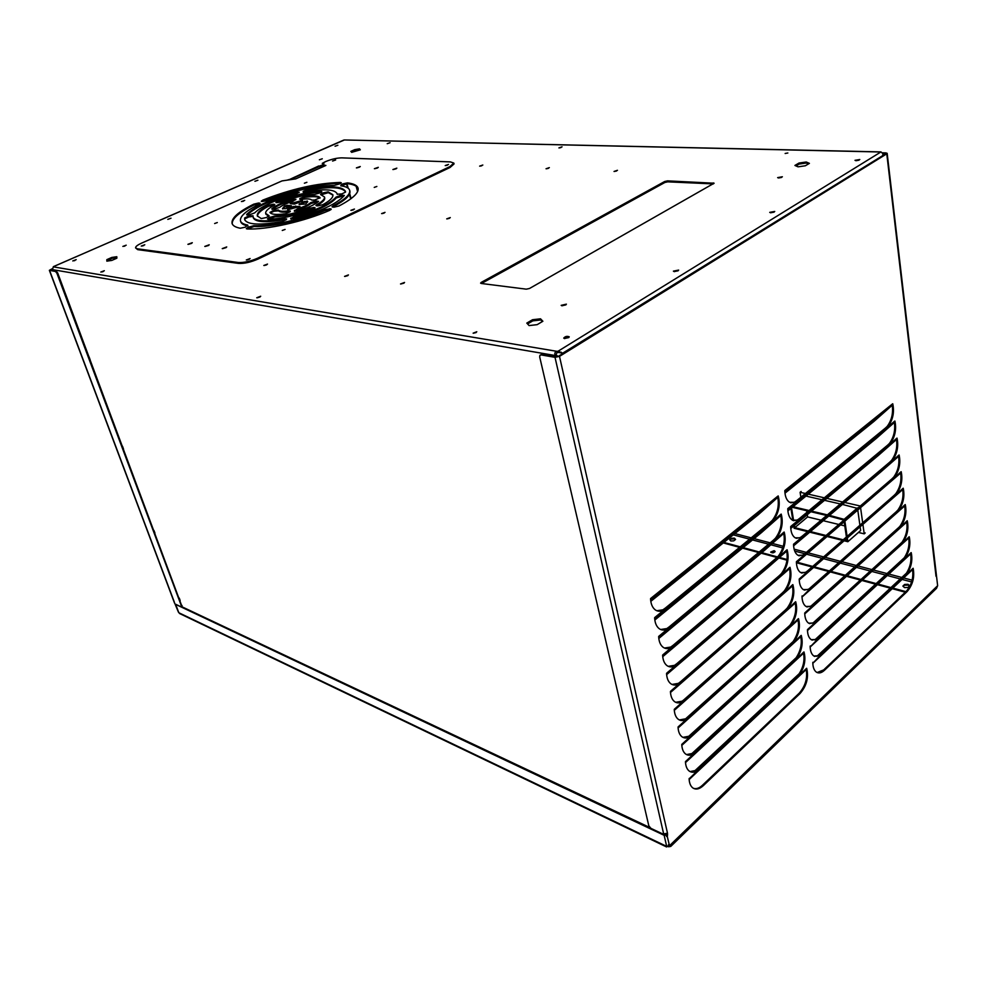 <?xml version="1.0" encoding="UTF-8"?>
<svg xmlns="http://www.w3.org/2000/svg" width="987" height="987" viewBox="0 0 987 987"><rect width="100%" height="100%" fill="white"/><g stroke="black" fill="none" stroke-linecap="round" stroke-linejoin="round"><path stroke-width="1.48" d="M374.233 187.394L376.849 186.469L374.233 187.394M282.27 230.464L285.07 229.44L282.27 230.464M304.391 183.2L306.883 182.311L304.391 183.2M214.635 223.531L217.3 222.556L214.635 223.531M356.85 167.876L359.539 167.148M356.393 167.889L360.267 166.532L356.393 167.889M393.245 169.53L396.169 168.765M392.888 169.53L396.848 168.148L392.888 169.53M374.776 168.691L377.589 167.95M374.381 168.691L378.292 167.334L374.381 168.691M205.259 246.442L208.664 245.43M204.802 246.429L209.232 244.788L204.802 246.429M222.655 248.625L226.183 247.577M222.248 248.613L226.726 246.935L222.248 248.613M188.406 244.332L191.688 243.345M187.912 244.32L192.292 242.703L187.912 244.32M142.276 245.985L143.794 245.516M141.264 246.071L144.793 244.764L141.264 246.071M242.481 201.447L243.555 201.138M241.42 201.558L244.702 200.373L241.42 201.558M249.255 214.882L246.602 214.5C255.189 206.209 271.684 198.757 296.075 192.132L299.246 192.231L295.742 194.279C275.447 199.806 261.765 206.012 254.671 212.884L249.255 214.882M332.57 161.041L335.642 159.968L332.57 161.041M351.532 210.317L353.593 209.75M350.903 210.33L354.432 209.059L350.903 210.33M266.317 217.547L261.271 218.571L257.323 215.956C256.694 213.13 260.321 209.614 268.18 205.432L273.202 204.186L274.83 204.543L273.905 205.432C267.958 208.639 265.232 211.329 265.713 213.476L269.093 215.746L266.317 217.547M294.027 218.843L290.659 218.67L294.397 216.424C316 210.441 329.88 204.001 336.049 197.104L341.403 195.105L344.352 195.438C337.098 203.766 320.331 211.563 294.027 218.843M445.902 165.532L447.518 165.125M445.223 165.569L448.505 164.434L445.223 165.569M245.269 227.183L240.297 228.244C235.597 227.331 232.858 225.752 232.093 223.531C231.094 218.263 238.323 211.798 253.77 204.161L258.569 203.014L260.136 203.347L259.026 204.334C245.812 210.91 239.631 216.461 240.507 220.977C241.173 222.914 243.567 224.283 247.675 225.073L245.269 227.183M274.46 209.17L271.881 208.664C275.99 205.333 282.775 202.249 292.214 199.411L295.903 199.226L292.806 201.373C286.785 203.211 282.418 205.197 279.728 207.332L274.46 209.17M285.613 208.701L282.504 208.615L284.503 206.061L287.242 205.321L291.461 205.777L285.613 208.701M268.439 219.25L267.44 218.941L268.834 217.782L274.62 216.042C285.021 215.647 296.47 213.056 308.956 208.282L314.347 207.492L315.063 207.801L313.298 209.121C296.939 215.413 281.986 218.781 268.439 219.25M268.02 219.225L274.88 216.881C285.28 216.474 296.717 213.895 309.202 209.121L314.73 208.343M285.354 213.735C276.397 215.006 271.265 214.549 269.969 212.39L273.831 210.404L278.396 210.021C279.37 211.354 282.677 211.625 288.303 210.86L290.326 211.07L290.055 211.798L285.354 213.735M270.29 212.884L274.078 211.23L278.642 210.836C279.617 212.18 282.924 212.452 288.549 211.687L290.129 211.65M246.935 259.976L249.378 259.248M246.306 259.976L250.106 258.545L246.306 259.976M282.035 221.544C260 225.418 247.552 224.814 244.714 219.706L244.628 218.004L248.551 216.128L253.017 215.783L253.116 217.202C255.485 221.446 265.811 221.964 284.096 218.756L286.637 218.904L286.366 219.632L282.035 221.544M244.85 220.064L244.887 218.818L248.81 216.943L252.993 216.4M253.338 217.93L253.375 218.016C255.744 222.272 266.071 222.791 284.342 219.595L286.44 219.472M247.145 228.959L246.318 228.651L247.762 227.442L253.795 225.69C270.635 226.492 302.873 219.25 324.785 209.676L330.485 208.788L331.237 209.108L329.67 210.354C304.255 221.52 266.552 229.983 247.145 228.959M246.91 228.935L254.054 226.529C270.894 227.343 303.12 220.101 325.031 210.527L330.916 209.651M298.062 210.873L294.262 211.045L297.42 208.8C303.589 206.9 307.969 204.877 310.584 202.73L315.852 200.892L318.591 201.385C314.68 204.741 307.833 207.899 298.062 210.873M288.241 209.614L287.476 209.478L288.142 208.911L293.336 206.53L299.986 206.456L288.241 209.614M314.631 200.065L311.732 200.09C310.609 198.806 307.278 198.56 301.738 199.349L299.74 199.152L299.986 198.473L304.527 196.623C313.261 195.327 318.468 195.697 320.109 197.733L314.631 200.065M305.514 192.058L303.058 191.959L303.293 191.318L307.327 189.578C329.547 185.494 342.255 186.087 345.45 191.342L345.573 192.083L341.847 193.908L337.159 194.242L337.048 193.563C334.433 189.208 323.921 188.702 305.514 192.058M453.86 163.139L454.045 163.941L450.06 167.469L258.076 259.038C250.636 262.271 244.122 263.726 238.521 263.393L137.674 249.637L135.589 247.91C135.379 246.664 137.39 245.06 141.647 243.11L281.986 180.917L295.693 178.881L325.883 165.446L322.502 164.94L323.958 163.793L322.28 163.361L325.673 161.56C331.533 159.166 336.912 157.932 341.81 157.858L450.467 161.905L453.847 163.102L449.85 166.63L257.792 258.138C250.365 261.37 243.838 262.826 238.237 262.493L137.39 248.81L135.589 247.91M323.304 163.558L322.983 164.298L322.28 163.361M324.957 165.853L322.823 165.569M301.96 201.212L294.484 204.099L290.264 203.655L301.837 200.546L302.614 200.669L301.96 201.212M340.083 183.755L334.383 185.396C313.965 185.963 291.56 191.059 267.144 200.682L261.876 201.533L261.271 201.274L262.85 200.09C290.98 189.01 316.815 183.126 340.379 182.459L341.292 182.743L340.083 183.755M276.533 202.68L275.891 202.421L277.668 201.138C293.225 195.241 307.599 191.971 320.775 191.355L321.836 191.638L320.578 192.687L314.976 194.353C304.798 194.846 293.694 197.363 281.677 201.916L276.533 202.68M317.728 205.925L315.951 205.543L316.827 204.642C322.404 201.533 324.945 198.967 324.452 196.944L320.553 194.525L323.144 192.86L328.103 191.836L332.853 194.686C333.47 197.301 330.176 200.62 322.934 204.642L317.728 205.925M333.877 207.196L332.039 206.801L333.088 205.802C345.055 199.497 350.57 194.316 349.645 190.244C348.88 187.949 345.906 186.469 340.7 185.778L342.662 183.903L347.473 182.866C353.63 183.644 357.158 185.371 358.047 188.061C359.12 192.736 352.778 198.72 338.997 205.975L333.877 207.196M304.502 201.41L307.673 201.533L305.773 204.013L299.061 204.457L304.502 201.41L304.749 202.224L307.685 201.99M247.034 215.104C255.781 206.851 272.202 199.46 296.31 192.934L299.061 192.625M265.947 214.241L268.772 216.276M257.471 216.313C257.385 213.525 261.037 210.169 268.427 206.246L274.485 205.086M291.091 219.151L294.657 217.276C316.247 211.292 330.127 204.84 336.283 197.931L344.155 195.71M240.729 221.693L240.766 221.804C241.42 223.728 243.764 225.085 247.799 225.887M259.532 203.1L259.778 203.89L254.017 204.963C239.113 212.328 231.859 218.633 232.229 223.876M272.202 209.404C276.348 206.086 283.096 203.026 292.448 200.225L295.693 199.781M291.325 203.853L301.516 201.422M282.738 208.985L284.75 206.888L290.659 206.394M261.876 201.533L263.097 200.892C291.214 189.8 317.049 183.927 340.601 183.261L340.922 183.274M276.496 202.68L277.902 201.953C293.46 196.043 307.833 192.773 321.009 192.157L321.478 192.181M294.694 211.304L297.667 209.626C303.836 207.726 308.215 205.703 310.819 203.556L318.48 201.484M316.519 205.827L317.074 205.469C322.638 202.36 325.179 199.793 324.686 197.758L324.476 197.005M321.133 194.809L328.338 192.65L332.94 195.142M332.607 207.097L333.335 206.641C345.29 200.336 350.804 195.142 349.879 191.071L349.682 190.368M340.749 185.79L347.695 183.681C353.58 184.421 357.072 186.049 358.158 188.554M299.777 204.519L304.749 202.224M288.796 209.552L293.583 207.356L299.172 207.085M300.171 199.399L304.761 197.425C312.78 196.228 317.851 196.462 319.998 198.128M303.49 192.194L307.562 190.38C329.189 186.383 341.86 186.864 345.549 191.823M337.283 194.39L337.073 193.662M178.104 611.286L175.427 604.155L181.053 606.82L181.386 605.907L56.901 273.226L55.494 271.474L49.362 270.327L52.471 268.612M181.966 606.474L57.665 272.893L56.247 271.141L50.201 270.056L52.422 268.883M49.584 270.463L174.489 602.551M174.958 603.797L178.425 612.137L179.942 613.68M799.322 673.578L694.058 771.526M906.572 573.052L816.891 656.367M796.262 657.626L691.06 754.352M904.326 557.717L814.768 639.946M793.104 641.562L688.112 736.894M901.995 542.282L812.696 623.278M789.649 625.536L685.286 719.091M899.354 526.935L810.734 606.314M783.727 611.434L683.189 700.425M893.469 514.202L809.402 588.61M789.637 568.537L666.607 674.392L666.558 673.418C666.793 678.316 668.236 681.77 670.864 683.781C673.344 685.471 676.157 685.447 679.303 683.695L783.135 593.446L782.222 593.027L784.295 590.966L785.196 591.238C790.599 583.502 792.203 575.52 789.995 567.291L789.501 568.709L770.551 585.217L666.632 674.639M796.534 561.517L796.398 561.788C796.521 567.106 797.94 570.696 800.642 572.559L806.7 572.448L808.748 571.078L894.901 495.819L894.012 495.474L895.789 493.697C900.07 487.578 901.699 480.694 900.662 473.057L796.435 562.948M662.684 656.059L662.622 655.097C662.882 660.093 664.362 663.622 667.076 665.682C669.568 667.36 672.369 667.348 675.503 665.645L780.199 576.063L779.286 575.643L781.371 573.607L782.272 573.854C787.725 566.131 789.329 558.099 787.095 549.771L786.602 551.202L767.553 567.883L662.733 656.676M793.696 544.034L793.548 544.318C793.696 549.734 795.14 553.399 797.915 555.286L803.949 555.225L806.009 553.867L892.803 479.238L891.903 478.892L893.691 477.116L894.58 477.301C899.293 470.441 900.798 463.002 899.108 454.995L898.565 456.389L880.527 472.168L793.61 545.811M658.847 636.22L658.65 636.529C658.909 641.636 660.439 645.251 663.227 647.349C665.731 649.014 668.544 649.027 671.653 647.373L777.225 558.482L776.3 558.062L778.41 556.039L779.323 556.286C784.801 548.562 786.417 540.481 784.171 532.042L783.666 533.498L764.53 550.351L658.798 638.478M790.698 527.514L790.673 526.626C790.821 532.166 792.314 535.892 795.164 537.829L801.16 537.804L803.245 536.459L890.669 462.471L889.768 462.126L891.569 460.374L892.47 460.547C897.208 453.699 898.725 446.21 897.01 438.105L896.467 439.523L878.344 455.451L790.76 528.477M654.677 618.738L654.628 617.726C654.899 622.957 656.466 626.634 659.341 628.781C661.845 630.434 664.658 630.471 667.755 628.867L774.227 540.691L773.29 540.271L775.412 538.26L776.325 538.495C781.852 530.796 783.481 522.654 781.211 514.104L780.705 515.584L761.458 532.61L654.825 620.033M787.897 508.465L787.762 508.737C787.922 514.387 789.452 518.187 792.376 520.161L798.347 520.174L800.445 518.854L888.522 445.519L887.609 445.174L889.423 443.434L890.323 443.607C895.098 436.76 896.628 429.234 894.901 421.03L894.345 422.473L876.135 438.549L787.873 510.933M784.838 491.551L784.813 490.625C784.986 496.399 786.565 500.286 789.563 502.284L795.497 502.334L797.607 501.038L886.338 428.37L885.425 428.05L887.251 426.31L888.164 426.47C892.976 419.648 894.506 412.072 892.754 403.769L892.211 405.225L873.902 421.461L784.973 493.192M650.606 599.714L650.544 598.677C650.828 604.019 652.444 607.795 655.405 609.966C657.922 611.619 660.722 611.669 663.819 610.114L771.18 522.678L770.242 522.271L772.377 520.272L773.302 520.494C778.866 512.808 780.507 504.616 778.212 495.943L777.707 497.448L758.361 514.646L650.803 601.354M817.113 672.529L823.676 669.914L906.226 591.361L907.102 591.595C912.778 584.884 914.789 577.111 913.148 568.278L812.807 663.338L912.802 569.339M906.226 591.361C911.655 585.069 913.74 577.555 912.481 568.833M693.516 788.366C696.378 789.218 699.401 788.132 702.584 785.134L799.199 693.207L800.075 693.503C806.663 685.829 808.859 677.427 806.675 668.273L689.148 779.545L689.185 778.472M799.199 693.207C805.491 686.002 807.785 677.859 806.071 668.779M882.551 152.825L885.882 152.899L887.165 153.33L886.782 153.824L559.493 356.381L667.496 833.238L667.348 836.779L669.494 845.748L668.791 845.415M666.854 833.25L666.706 834.447L667.594 834.866M887.251 426.31C891.668 420.24 893.321 413.195 892.236 405.201M772.377 520.272C777.497 513.4 779.298 505.763 777.781 497.362M889.423 443.434C893.803 437.352 895.456 430.344 894.37 422.448M775.412 538.26C780.495 531.388 782.284 523.789 780.779 515.498M891.569 460.374C895.912 454.267 897.553 447.321 896.492 439.499M778.41 556.039C783.444 549.154 785.22 541.616 783.752 533.412M893.691 477.116C898.01 471.021 899.638 464.1 898.589 456.364M781.371 573.607C786.368 566.723 788.132 559.222 786.676 551.128M895.789 493.697L896.677 493.882C901.353 487.01 902.858 479.62 901.18 471.7L900.625 473.081L796.423 562.75M784.295 590.966C789.242 584.07 791.006 576.63 789.575 568.623M799.223 579.9L799.211 579.073C799.334 584.267 800.704 587.796 803.332 589.621L809.426 589.486L811.45 588.092L896.986 512.228L896.097 511.871L897.862 510.082L898.75 510.279C903.401 503.395 904.894 496.054 903.228 488.232L902.686 489.589L799.223 579.998L902.846 489.416M897.862 510.082C902.118 503.962 903.734 497.127 902.71 489.564M792.499 585.834L670.481 692.467L670.432 691.517C670.654 696.316 672.061 699.697 674.614 701.671C677.094 703.361 679.907 703.312 683.053 701.523L786.034 610.632L785.121 610.2L787.182 608.128L788.082 608.399C793.449 600.664 795.041 592.731 792.857 584.612L792.351 586.007L670.481 692.504M787.182 608.128C792.092 601.231 793.844 593.829 792.438 585.92M802.135 595.877L801.987 596.148C802.098 601.243 803.443 604.698 806.009 606.499L812.116 606.314L814.127 604.908L899.046 528.464L898.158 528.094L899.91 526.305L900.798 526.515C905.412 519.618 906.905 512.302 905.252 504.579L904.709 505.924L802.012 597.049M899.91 526.305C904.339 519.804 905.881 512.746 904.561 505.122M674.306 710.295L674.257 709.394C674.479 714.082 675.836 717.401 678.328 719.338C680.783 721.028 683.596 720.966 686.767 719.116L788.909 627.609L787.996 627.164L790.044 625.092L790.932 625.376C796.262 617.628 797.841 609.744 795.682 601.737L795.189 603.094L674.306 710.344L795.337 602.921M790.044 625.092C795.14 617.788 796.805 610.163 795.041 602.23M906.893 521.889L804.75 613.865L804.726 613.026C804.837 618.035 806.145 621.415 808.649 623.192L814.781 622.957L816.78 621.526L901.094 544.528L900.206 544.158L901.945 542.344L902.821 542.566C907.411 535.657 908.891 528.39 907.25 520.766L906.72 522.086L804.75 613.902M901.945 542.344C906.337 535.855 907.88 528.835 906.572 521.309M678.254 726.728L678.044 727.037C678.254 731.638 679.562 734.883 681.992 736.783C684.435 738.486 687.248 738.387 690.419 736.499L791.747 644.388L790.846 643.943L792.869 641.871L793.758 642.155C799.038 634.394 800.617 626.56 798.483 618.652L797.977 619.996L678.094 727.974M792.869 641.871C797.915 634.555 799.581 626.992 797.841 619.157M908.879 537.878L807.452 629.718C807.551 634.629 808.822 637.947 811.265 639.687L817.409 639.416L819.395 637.972L903.105 560.419L902.229 560.036L903.956 558.223L904.832 558.445C909.385 551.536 910.853 544.306 909.237 536.768L807.465 630.57M903.956 558.223C908.311 551.721 909.841 544.762 908.571 537.323M681.992 744.161L681.77 744.469C681.98 748.973 683.251 752.156 685.62 754.019C688.05 755.721 690.863 755.61 694.034 753.673L794.547 660.982L793.647 660.537L795.658 658.44L796.546 658.736C801.789 650.976 803.356 643.191 801.247 635.381L800.741 636.714L681.82 745.37L800.913 636.529M795.658 658.44C800.667 651.136 802.32 643.623 800.617 635.887M810.29 645.942L810.13 646.214C810.228 651.025 811.474 654.295 813.843 656.01L820.012 655.689L821.974 654.221L905.104 576.137L904.228 575.754L905.943 573.928L906.819 574.163C911.346 567.241 912.802 560.061 911.198 552.609L810.154 647.04L910.853 553.682M905.943 573.928C910.261 567.439 911.791 560.517 910.532 553.164M685.681 761.384L685.459 761.693C685.657 766.097 686.903 769.218 689.197 771.044C691.616 772.759 694.429 772.624 697.612 770.637L797.323 677.39L796.423 676.934L798.421 674.837L799.297 675.133C804.516 667.372 806.071 659.624 803.973 651.926L803.48 653.234L685.509 762.569M798.421 674.837C803.393 667.533 805.034 660.069 803.356 652.432M689.321 778.385L689.111 778.694C689.296 783.024 690.505 786.071 692.738 787.86C695.897 789.982 699.475 789.205 703.472 785.504L800.075 693.503M690.024 771.575L696.723 770.267L699.043 768.33L796.423 676.934M689.395 778.583L697.612 770.637L696.723 770.267M670.543 845.637L669.494 845.748L937.638 585.698L887.165 153.33M812.943 662.265L812.794 662.536C812.881 667.249 814.09 670.457 816.409 672.147C818.865 673.627 821.579 672.986 824.552 670.198L907.102 591.595M814.583 656.417L819.124 655.405L821.085 653.789L904.228 575.754M812.807 663.276L820.012 655.689L819.124 655.405M686.496 754.574L693.145 753.315L695.49 751.391L793.647 660.537M803.652 653.036L685.509 762.532L685.706 761.396L694.034 753.673L693.145 753.315M812.042 640.107L816.52 639.132L818.494 637.54L902.229 560.036M810.154 646.978L817.409 639.416L816.52 639.132M682.93 737.363L689.531 736.142L691.887 734.242L790.846 643.943M681.82 745.333L682.017 744.173L690.419 736.499L689.531 736.142M809.476 623.624L813.88 622.686L815.879 621.107L900.206 544.158M807.65 629.459L814.781 622.957L813.88 622.686M679.327 719.942L685.866 718.77L688.247 716.883L787.996 627.164M798.138 619.824L678.094 727.937L678.291 726.74L686.767 719.116L685.866 718.77M806.872 606.956L811.215 606.055L813.226 604.488L898.158 528.094M804.936 612.767L812.116 606.314L811.215 606.055M675.676 702.3L682.153 701.177L684.559 699.302L785.121 610.2M674.503 709.098L683.053 701.523L682.153 701.177M804.257 590.09L808.526 589.227L810.549 587.672L896.097 511.871M801.999 596.962L809.426 589.486L808.526 589.227M671.999 684.447L678.402 683.362L680.82 681.511L782.222 593.027M670.642 691.208L679.303 683.695L678.402 683.362M801.604 573.04L805.799 572.201L807.835 570.671L894.012 495.474M799.421 578.814L806.7 572.448L805.799 572.201M668.261 666.361L674.59 665.324L677.033 663.486L779.286 575.643M666.756 673.109L675.503 665.645L674.59 665.324M798.927 555.78L803.048 554.99L805.096 553.473L891.903 478.892M796.41 562.639L796.608 561.541L803.949 555.225L803.048 554.99M664.498 648.052L670.741 647.053L673.208 645.239L776.3 558.062M662.882 654.8L671.653 647.373L670.741 647.053M796.213 538.334L800.247 537.57L802.32 536.064L889.768 462.126M793.573 545.182L793.77 544.059L801.16 537.804L800.247 537.57M660.685 629.509L666.842 628.559L669.334 626.757L773.29 540.271M783.801 533.35L658.711 637.553L658.909 636.233L667.755 628.867L666.842 628.559M793.486 520.68L797.434 519.952L799.519 518.459L887.609 445.174M790.883 526.379L798.347 520.174L797.434 519.952M656.824 610.731L662.894 609.818L665.398 608.041L770.242 522.271M654.887 617.43L663.819 610.114L662.894 609.818M790.723 502.815L794.572 502.112L796.682 500.656L885.425 428.05M787.786 509.637L787.984 508.478L795.497 502.334L794.572 502.112M882.773 153.207L885.82 153.799L558.519 356.208L555.915 356.763L541.925 354.358L540.568 354.901M702.584 785.134L703.472 785.504M823.676 669.914L824.552 670.198M685.99 830.437L684.596 831.757M937.638 585.698L936.515 588.338L670.741 846.439L668.68 846.747L668.52 846.032M926.978 596.518L925.757 597.974M935.503 569.339L935.812 571.35M541.925 354.358L541.024 354.901L555.015 357.319L559.493 356.381M667.496 833.238L662.882 834.015L650.951 828.377L648.817 825.823L539.704 356.986L539.901 355.308L541.024 354.901M771.18 522.678L780.964 514.227M886.338 428.37L894.691 421.128M774.227 540.691L783.925 532.166M888.522 445.519L896.813 438.216M777.225 558.482L786.861 549.895M890.669 462.471L898.898 455.106M780.199 576.063L789.76 567.426M892.803 479.238L900.971 471.811M783.135 593.446L792.623 584.748M894.901 495.819L903.019 488.343M786.034 610.632L795.448 601.873M896.986 512.228L905.054 504.69M788.909 627.609L798.249 618.8M899.046 528.464L907.053 520.877M791.747 644.388L801.012 635.529M901.094 544.528L909.039 536.879M794.547 660.982L803.751 652.062M903.105 560.419L911.001 552.72M797.323 677.39L806.453 668.421M905.104 576.137L912.95 568.401M774.141 550.66L770.699 552.054C772.414 553.275 773.87 553.053 775.066 551.4L774.141 550.66M775.005 551.795L770.872 552.399M320.257 165.767L322.317 165.051L320.257 165.767M287.488 180.029L289.623 179.424M473.131 333.174L476.783 331.755L473.131 333.174M473.439 333.211L476.178 332.52M335.062 146.224L337.875 145.262L335.062 146.224M254.93 181.275L257.903 180.226L254.93 181.275M167.815 219.373L170.998 218.213L167.815 219.373M72.791 260.938L76.196 259.655L72.791 260.938M74.136 260.765L74.913 260.519M122.857 246.417L126.2 245.183L122.857 246.417M124.128 246.269L124.954 246.01M319.381 159.783L322.28 158.784L319.381 159.783M387.225 143.683L390.099 142.696L387.225 143.683M479.633 166.137L482.816 165.039L479.633 166.137M480.348 166.087L481.779 165.742M381.587 213.599L385.016 212.365L381.587 213.599M382.228 213.574L384.153 213.069M263.813 265.478L267.514 264.084L263.813 265.478M264.467 265.478L266.761 264.812M785.146 153.478L787.848 152.985M558.913 147.902L562.059 146.841L558.913 147.902M559.543 147.865L561.011 147.532M564.613 338.603L563.737 338.097C565.255 336.37 567.093 335.95 569.252 336.826L564.613 338.603M564.391 338.553L568.857 337.542M674.38 271.622L673.393 271.141L678.649 270.093L674.38 271.622M674.121 271.585L678.131 270.796M770.773 212.785L769.724 212.365L774.733 211.452L770.773 212.785M770.526 212.773L774.092 212.131M856.111 160.708L855.001 160.326L859.8 159.524L856.111 160.708M855.926 160.708L859.011 160.19M561.998 305.81L561.171 305.353L566.39 304.156L561.998 305.81M561.874 305.785L565.933 304.86M778.657 177.981L777.645 177.623L782.358 176.759L778.657 177.981M778.546 177.981L781.618 177.426M400.525 283.972L404.534 282.442L400.525 283.972M400.796 283.985L403.967 283.146M614.037 171.467L617.455 170.295L614.037 171.467M614.346 171.454L616.604 170.973M546.045 168.765L549.34 167.63L546.045 168.765M546.551 168.752L548.427 168.321M446.729 218.867L450.282 217.584L446.729 218.867M447.185 218.867L449.529 218.275M344.549 276.397L348.436 274.929L344.549 276.397M344.981 276.422L347.806 275.632M256.743 297.766L260.691 296.236L256.743 297.766M257.286 297.79L260.062 296.951M100.797 272.054L104.326 270.722L100.797 272.054M101.871 271.968L103.314 271.511M563.158 353.346L558.087 351.212L556.89 351.323L557.161 352.544L558.358 352.433L558.087 351.212L558.346 352.433L561.554 352.964M322.564 166.914L318.924 166.754L291.461 178.955M542.344 321.577L540.802 319.961L532.795 320.874L527.589 323.946M116.824 257.57L112.086 258.261L107.127 261.099M360.008 149.962L354.975 150.394L351.372 151.986M808.476 163.916L806.379 163.015L799.162 164.064L795.991 165.927M481.434 283.491L664.856 182.484L667.73 181.842L713.354 183.903M52.274 270.204L53.372 266.65L344.389 139.969L880.984 151.899M558.087 351.212L880.984 151.924L882.909 153.627L882.773 155.687M481.261 282.381L664.683 181.509L667.545 180.868L714.119 183.212L529.538 288.463L526.268 289.166L481.212 283.466L480.595 283.133L481.261 282.381L481.52 283.442M799.014 163.04L794.917 165.446L798.051 166.828L805.33 165.779L809.414 163.361L806.231 162.004L799.014 163.04L799.162 164.064M354.765 149.642L350.854 151.381L351.668 152.343L360.341 149.814L359.502 148.864L354.765 149.642L354.975 150.394M106.843 261.148L111.852 260.408L116.848 258.199L116.799 256.719L111.802 257.447L106.83 259.655L106.843 261.148M529.081 325.574L537.15 324.661L542.875 321.256L540.531 318.813L532.536 319.726L526.799 323.094L529.081 325.574M324.106 166.235L318.702 165.989L290.314 179.14M806.231 162.004L806.379 163.015M359.502 148.864L359.7 149.617M111.802 257.447L112.086 258.261M106.83 259.655L107.114 260.469M540.531 318.813L540.802 319.961M532.536 319.726L532.795 320.874M318.702 165.989L318.924 166.754M53.409 266.663L343.747 140.08M561.147 352.149L560.53 352.741M882.822 155.551L562.627 353.21M562.837 353.543L562.084 353.124M723.274 542.936L739.584 547.353M742.508 548.143L758.596 552.498M761.125 553.189L776.966 557.482M778.965 558.013L786.972 560.184M796.608 562.8L812.067 566.982M813.596 567.402L828.722 571.485M830.289 571.917L844.662 575.816M846.476 576.297L860.146 579.998M862.169 580.553L875.173 584.07M877.418 584.674L889.78 588.03M892.211 588.684L905.313 592.237M723.915 542.431L740.225 546.835M743.137 547.625L759.225 551.98M761.754 552.658L777.546 556.927M779.582 557.482L787.058 559.506M797.237 562.257L812.696 566.427M814.226 566.846L829.351 570.93M830.918 571.362L845.291 575.248M847.093 575.729L860.763 579.431M862.798 579.974L875.802 583.49M878.035 584.094L890.397 587.438M892.84 588.104L905.93 591.645M730.109 540.21L731.453 538.297L734.39 538.137L735.574 539.408L733.797 540.839L730.849 540.999L729.677 539.741L731.453 538.297M731.577 539.025L734.525 538.853L734.39 538.137M734.525 538.853L735.266 539.655M903.364 586.537L904.623 584.452L908.028 584.304L909.706 585.809L907.954 587.462L904.548 587.61L902.883 586.105L904.623 584.452M904.721 585.242L908.126 585.094L908.028 584.304M908.126 585.094L909.323 586.167M346.486 183.705L347.646 187.851M349.435 194.279L350.718 198.893M346.93 183.668L348.201 188.246M349.706 193.649L351.088 198.609M883.649 155.144L882.97 154.478L883.094 155.49M884.463 154.638L882.933 153.824M557.161 352.544L555.397 355.554L52.373 269.599M53.446 266.885L556.89 351.323C554.768 352.112 554.275 353.531 555.397 355.554L557.384 356.665M556.286 355.012L557.199 355.678L556.323 356.233L558.309 356.332M179.239 598.048L180.165 600.54M122.45 446.161L123.474 448.912M59.183 276.989L60.33 280.049M153.984 530.525L154.959 533.116M89.089 356.949L90.175 359.873M806.638 510.711L806.885 512.327M807.267 514.72L807.613 516.929L821.098 520.186M844.798 525.911L840.628 524.911M838.839 524.479L823.244 520.704M860.59 507.737L862.675 522.814M862.885 524.331L864.205 533.844L858.431 532.437M800.876 497.214L800.099 492.291L805.417 493.5M806.502 493.747L807.169 493.895M808.328 494.166L824.342 497.818M825.416 498.065L826.033 498.201M826.847 498.386L842.627 501.988M844.761 502.469L860.331 506.01M844.082 540.765L847.858 541.715L860.639 530.5L860.109 526.75M859.899 525.232L857.789 510.143M857.543 508.404L842.442 504.431M840.307 503.95L824.527 500.323M823.713 500.138L823.084 500.002M822.011 499.755L805.997 496.079M865.217 532.955L864.205 533.844M801.123 491.452L800.099 492.291M847.858 541.715L847.315 537.94M847.093 536.41L844.897 521.235M844.65 519.483L829.512 515.387M827.377 514.881L811.573 511.13M810.759 510.933L810.13 510.785M809.056 510.526L793.017 506.713M790.92 508.441L792.857 520.42M793.758 525.972L794.116 528.255L807.576 531.623M809.722 532.166L825.342 536.077M827.131 536.521L842.54 540.382M794.387 525.442L794.757 527.675L808.254 531.043M810.401 531.586L826.02 535.485M827.809 535.941L843.219 539.79M844.761 540.173L846.932 540.716L846.624 538.544M791.562 507.91L793.622 520.692M843.947 520.087L828.809 515.991M826.662 515.485L810.858 511.722M810.043 511.525L809.426 511.377M808.341 511.118L792.314 507.306M846.402 537.014L844.206 521.827M844.564 518.965L857.469 507.886M794.757 527.675L807.613 516.929M668.828 845.945L669.001 846.698M936.651 587.462L671.098 845.168L670.926 846.229M668.68 846.747L666.509 846.315L669.408 845.711M667.533 835.027L664.152 835.31L175.476 604.291M666.669 834.558L663.881 834.163M181.682 606.647L649.804 827.525M935.873 575.692L936.182 576.494M271.881 208.664L272.104 209.392M268.834 217.782L269.081 218.608M278.396 210.021L278.642 210.836M288.303 210.86L288.549 211.687M244.628 218.004L244.887 218.818M284.096 218.756L284.342 219.595M247.762 227.442L248.033 228.281M288.142 208.911L288.352 209.602M449.85 166.63L450.06 167.469M322.774 163.534L322.983 164.298M322.663 165.002L322.885 165.767M137.39 248.81L137.674 249.637M238.237 262.493L238.521 263.393M257.792 258.138L258.076 259.038M307.327 189.578L307.562 190.38M303.293 191.318L303.527 192.12M304.527 196.623L304.761 197.425M299.986 198.473L300.233 199.288M295.705 205.999L295.94 206.826M293.336 206.53L293.583 207.356M307.13 200.941L307.376 201.755M299.369 203.766L299.592 204.494M333.088 205.802L333.335 206.641M347.473 182.866L347.695 183.681M342.662 183.903L342.884 184.717M341.379 184.495L341.601 185.297M316.827 204.642L317.074 205.469M328.103 191.836L328.338 192.65M323.144 192.86L323.378 193.674M321.811 193.464L322.046 194.279M294.521 210.317L294.768 211.156M297.42 208.8L297.667 209.626M315.852 200.892L316.087 201.718M314.113 201.286L314.359 202.113M310.584 202.73L310.819 203.556M330.485 208.788L330.731 209.639M329.399 208.701L329.646 209.552M324.785 209.676L325.031 210.527M253.795 225.69L254.054 226.529M249.18 226.788L249.44 227.627M250.217 215.758L250.476 216.572M248.551 216.128L248.81 216.943M275.546 210.021L275.792 210.836M273.831 210.404L274.078 211.23M314.347 207.492L314.594 208.331M313.286 207.406L313.533 208.245M308.956 208.282L309.202 209.121M274.62 216.042L274.88 216.881M270.228 217.14L270.475 217.967M277.668 201.138L277.902 201.953M320.775 191.355L321.009 192.157M340.379 182.459L340.601 183.261M262.85 200.09L263.097 200.892M287.242 205.321L287.488 206.135M284.503 206.061L284.75 206.888M301.837 200.546L302.022 201.188M291.449 202.903L291.683 203.717M292.214 199.411L292.448 200.225M247.675 225.073L247.897 225.801M258.569 203.014L258.816 203.815M253.77 204.161L254.017 204.963M290.906 218.139L291.165 218.991M294.397 216.424L294.657 217.276M341.403 195.105L341.638 195.932M339.713 195.488L339.947 196.327M336.049 197.104L336.283 197.931M268.748 215.511L268.933 216.141M274.201 204.272L274.435 205.086M273.202 204.186L273.448 205M268.18 205.432L268.427 206.246M296.075 192.132L296.31 192.934M50.831 269.574L51.09 270.253M182.027 605.5L181.386 605.907M57.665 272.893L56.901 273.226M56.247 271.141L55.494 271.474M886.782 153.824L935.91 575.347M785.035 490.379L892.544 403.868M650.803 598.381L777.966 496.066M668.396 844.81L669.272 845.23M666.472 836.359L667.348 836.779M885.302 153.269L885.388 154.071M555.015 357.319L663.72 834.2M784.85 491.699L892.211 405.225M777.818 497.312L650.606 599.763L777.707 497.448M666.348 608.523L665.398 608.041M654.689 618.824L780.705 515.584M797.607 501.038L796.682 500.656M787.786 509.773L894.345 422.473M670.272 627.251L669.334 626.757M658.711 637.602L783.666 533.498M800.445 518.854L799.519 518.459M896.603 439.363L790.698 527.601L896.467 439.523M674.146 645.732L673.208 645.239M786.738 551.042L662.684 656.096L786.602 551.202M803.245 536.459L802.32 536.064M793.573 545.293L898.565 456.389M677.97 663.992L677.033 663.486M666.607 674.429L789.501 568.709M806.009 553.867L805.096 553.473M681.746 682.017L680.82 681.511M808.748 571.078L807.835 570.671M685.471 699.82L684.559 699.302M811.45 588.092L810.549 587.672M689.16 717.401L688.247 716.883M814.127 604.908L813.226 604.488M692.8 734.76L691.887 734.242M816.78 621.526L815.879 621.107M696.39 751.921L695.49 751.391M819.395 637.972L818.494 637.54M699.943 768.873L699.043 768.33M821.974 654.221L821.085 653.789M881.009 152.01L344.389 139.969M713.293 182.903L713.453 183.841M667.545 180.868L667.73 181.842M664.683 181.509L664.856 182.484M911.63 581.948L902.069 579.431M899.786 578.826L887.288 575.52M885.055 574.928L872.076 571.51M870.04 570.967L856.395 567.365M854.582 566.883L840.233 563.096M838.654 562.689L823.553 558.691M822.023 558.284L806.576 554.213M804.775 553.732L794.72 551.079M782.777 547.933L771.02 544.824M768.602 544.182L752.513 539.938M749.602 539.161L733.292 534.868M356.11 186.21L357.602 191.626M912.124 580.183L903.636 577.95M901.452 577.37L888.868 574.064M886.634 573.472L873.655 570.067M871.62 569.524L857.974 565.946M856.173 565.465L841.812 561.689M840.245 561.282L825.144 557.31M823.614 556.902L808.168 552.843M806.367 552.375L794.116 549.142M783.271 546.292L772.562 543.479M770.193 542.85L754.117 538.631M751.193 537.853L734.896 533.572M665.164 834.731L664.954 833.793M178.894 612.779L666.509 846.315M175.735 604.55L178.77 612.606M664.152 835.31L666.644 846.229M253.116 217.202L253.375 218.016M322.502 164.94L322.724 165.705M240.507 220.977L240.766 221.804M265.713 213.476L265.972 214.302M49.362 270.327L174.551 603.143M182.089 606.388L181.448 606.795M671.049 845.131L669.926 846.217M784.838 491.649L892.322 405.089M780.828 515.436L654.689 618.787M894.481 422.325L787.786 509.736M898.701 456.228L793.573 545.256M900.786 472.909L796.423 562.701M904.882 505.739L801.999 597.012M806.354 669.371L689.16 779.508M666.595 846.957L179.56 613.507"/></g></svg>
